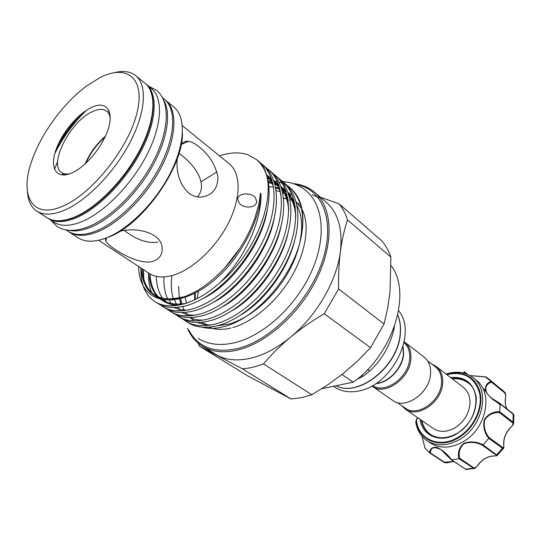 <?xml version="1.0" encoding="UTF-8"?>
<svg xmlns="http://www.w3.org/2000/svg" width="541" height="541" viewBox="0 0 541 541"><rect width="100%" height="100%" fill="white"/><g stroke="black" fill="none" stroke-linecap="round" stroke-linejoin="round"><path stroke-width="0.81" d="M163.774 100.335C171.659 113.583 167.108 140.87 151.277 168.278C135.466 195.68 110.175 219.761 89.536 227.7C81.563 230.743 74.658 231.609 68.802 230.304M162.564 97.725L164.41 99.253C176.535 109.011 175.494 136.305 160.17 165.965C144.92 195.605 117.417 222.98 95.121 231.386C83.774 235.572 74.726 235.524 67.97 231.237L65.955 229.939M62.513 175.014L63.054 173.533M107.936 112.102L109.181 111.135M47.601 218.077L53.931 222.182C60.592 226.409 69.593 226.354 80.934 222.026C103.23 213.33 130.956 185.516 146.503 155.578C162.117 125.627 163.477 98.246 151.521 88.629L145.685 83.848M48.271 218.53C54.891 222.73 63.865 222.635 75.213 218.246C97.495 209.435 125.316 181.445 140.985 151.392C156.721 121.319 158.202 93.904 146.32 84.342M83.997 111.946C72.602 123.47 63.141 136.406 55.635 150.77M57.657 161.401L54.499 169.205M450.592 377.517C464.665 376.326 473.192 382.812 476.188 396.986C476.898 412.228 470.413 424.509 456.726 433.835C440.509 443.782 422.075 435.884 420.039 419.336M421.283 420.195C422.487 426.274 425.415 430.961 430.068 434.24C437.933 439.177 446.886 438.92 456.922 433.469C476.337 422.927 482.464 392.651 467.843 382.541C463.306 379.106 457.95 377.74 451.789 378.436M446.095 374.054C456.347 370.727 465.274 371.883 472.888 377.53C490.572 389.899 483.079 426.795 459.37 439.596C447.197 446.163 436.35 446.487 426.822 440.577C420.797 436.357 417.118 430.291 415.786 422.365L416.049 420.458M426.822 440.577L430.257 442.883C439.786 448.793 450.612 448.489 462.744 441.963C486.386 429.236 493.805 392.468 476.134 380.1L472.888 377.53M422.048 436.344L424.969 448.029L429.581 452.824C429.926 448.638 432.394 446.832 436.986 447.4C442.653 450.024 447.495 454.163 451.519 459.823L458.957 458.775C457.409 452.716 459.025 447.576 463.799 443.363C470.332 441.023 476.756 441.537 483.072 444.898L488.773 438.338C484.378 432.78 482.883 426.572 484.296 419.721C488.056 414.142 493.209 411.485 499.756 411.748L500.067 403.829C493.642 400.881 488.841 396.654 485.662 391.15C484.824 386.152 486.704 382.9 491.302 381.405L486.271 377.016L470.109 375.623L485.974 376.928L489.754 379.836M463.387 372.938L464.144 371.762L464.807 372.161L464.083 373.114M397.182 402.49L405.155 408.015C417.165 417.591 440.996 401.314 441.53 382.724C441.875 375.731 439.792 370.416 435.289 366.771L427.6 360.861M401.544 405.513L405.155 409.03C417.564 418.91 442.159 402.105 442.7 382.92C443.052 375.704 440.901 370.227 436.256 366.467L431.806 364.093M403.086 346.409L403.627 354.078C402.714 368.157 388.499 383.217 375.968 383.522M404.005 342.71C408.252 346.375 410.139 351.684 409.672 358.642C408.78 377.462 384.847 394.585 372.722 385.523M404.195 341.77L404.668 342.115C409.3 345.875 411.376 351.447 410.889 358.852C409.977 378.538 384.712 396.242 372.357 386.335L371.883 385.99M404.668 342.115L424.185 357.161C428.824 360.915 430.94 366.44 430.548 373.723C429.865 393.104 405.013 410.247 392.617 400.354L372.357 386.335M376.293 383.305C388.715 382.609 402.47 367.731 403.383 353.895L402.977 346.788M394.091 327.521L394.551 326.25M237.594 198.601C239.568 192.312 251.105 192.691 255.413 197.573L256.826 201.969C255.122 208.535 243.606 208.427 239.244 203.294L237.594 198.601M182.344 125.681L229.269 163.828C240.819 173.059 241.306 196.741 229.181 221.56C217.11 246.365 193.949 268.627 174.195 274.909C164.004 278.067 155.673 277.567 149.201 273.408L98.597 240.292M138.645 266.497C138.712 291.579 156.538 306.213 182.831 297.246C197.032 292.397 211.024 282.591 224.813 267.815L239.785 248.454C246.256 238.446 251.295 228.302 254.906 218.009L258.53 205.242C259.768 200.806 260.207 191.446 260.972 193.489C261.844 220.958 244.627 258.612 220.234 282.402C263.67 246.243 282.118 177.313 256.522 159.561L247.196 154.428C238.98 151.994 229.742 152.474 219.49 155.876M291.051 398.988L301.256 397.703L311.853 394.761L263.541 363.917C256.211 366.703 249.185 368.347 242.456 368.854L291.051 398.988L247.48 375.758L199.48 346.172L198.013 343.001M268.262 180.768L272.211 180.89M274.51 181.14L277.499 181.695M279.095 182.101L282.179 183.135M283.592 183.73L286.311 185.137M287.555 185.901L289.949 187.632M289.469 187.227L290.422 188.025C302.209 198.432 305.638 215.446 300.715 239.061C305.435 215.805 301.689 198.527 289.469 187.227L287.088 185.414M282.652 181.499L284.891 183.385C300.789 197.161 302.412 227.179 287.974 258.774C272.515 291.667 245.073 317.432 219.342 325.215C206.452 328.63 196.092 327.792 188.261 322.686L185.8 321.131C193.617 326.23 203.977 327.055 216.873 323.613C242.611 315.782 270.101 289.929 285.614 256.975C300.106 225.313 298.531 195.26 282.652 181.499L280.238 179.666M275.741 175.697L278.013 177.604C293.851 191.331 295.332 221.445 280.732 253.242C265.104 286.338 237.519 312.353 211.761 320.299C198.858 323.795 188.505 322.997 180.708 317.919L178.219 316.343C185.996 321.415 196.342 322.193 209.259 318.669C235.024 310.676 262.656 284.58 278.338 251.409C292.992 219.551 291.558 189.411 275.741 175.697L273.286 173.844M268.728 169.806L271.034 171.747C286.804 185.421 288.143 215.629 273.381 247.622C257.584 280.935 229.851 307.2 204.065 315.308C191.149 318.879 180.816 318.142 173.059 313.077L170.53 311.481C178.273 316.532 188.599 317.256 201.523 313.658C227.315 305.496 255.095 279.149 270.946 245.77C285.77 213.702 284.478 183.467 268.728 169.806L266.233 167.926M160.17 304.711L162.726 306.551C170.429 311.575 180.741 312.252 193.678 308.566C219.497 300.235 247.42 273.638 263.447 240.035C278.439 207.764 277.296 177.441 261.607 163.835L263.947 165.796C279.656 179.423 280.847 209.719 265.915 241.922C249.942 275.45 222.067 301.966 196.255 310.243C183.331 313.895 173.005 313.205 165.296 308.174M261.607 163.835L259.078 161.935M183.345 319.386L185.8 321.131M175.73 314.564L178.219 316.343M168.008 309.675L170.53 311.481M148.599 273.009C148.362 280.285 149.343 286.784 151.534 292.498M256.644 159.663L256.765 159.764C272.4 173.33 273.442 203.72 258.334 236.133C242.185 269.878 214.168 296.657 188.329 305.097C175.392 308.843 165.086 308.208 157.417 303.197L154.814 301.547C162.469 306.551 172.768 307.166 185.705 303.4C197.431 299.511 208.941 292.512 220.234 282.402M143.832 279.075L143.446 269.641M140.924 267.991C140.518 283.897 145.15 295.082 154.814 301.547M276.194 190.709L280.096 191.602M282.686 192.501L287.048 194.713M289.246 196.241L294.223 201.211L289.99 199.446M297.029 205.546C305.449 221.073 302.209 247.974 287.88 273.036C273.557 298.077 249.597 318.48 228.633 324.113L216.887 325.871M275.836 188.322L277.939 188.741M282.077 189.992L286.243 191.94M288.427 193.286C289.361 193.894 292.404 196.397 290.274 194.131L288.055 192.44M300.715 239.061C292.404 277.54 255.264 319.183 224.015 326.595C215.852 328.705 208.562 328.908 202.158 327.19M207.541 324.85L201.036 322.355M186.435 303.163L185.218 297.428M180.714 304.069L180.322 302.378M187.429 328.279C190.703 335.995 195.673 341.953 202.341 346.152L217.367 355.342C226.686 360.225 237.898 361.165 250.983 358.162C264.17 354.937 277.384 347.91 290.625 337.084C316.668 315.809 336.833 280.853 340.39 251.511C342.832 229.107 338.111 212.667 326.23 202.206L314.72 192.346C332.181 207.014 334.385 241.705 317.54 277.12C300.776 312.522 267.119 342.893 238.074 349.946C223.852 353.307 211.944 352.035 202.341 346.152C195.808 342.04 190.926 336.204 187.693 328.651M319.941 197.891L312.11 194.746M114.841 72.562C123.517 70.452 130.496 71.48 135.764 75.652C147.504 85.086 145.759 112.569 129.779 142.878C113.86 173.167 85.863 201.523 63.588 210.571C52.254 215.081 43.314 215.264 36.781 211.118C31.209 207.365 28.105 201.029 27.476 192.123M69.289 232.089L78.229 237.857C85.052 242.185 94.134 242.307 105.481 238.229C127.777 230.026 155.111 202.97 170.151 173.539C185.252 144.102 186.077 116.876 173.837 107.017L165.627 100.254C177.759 110.026 176.745 137.306 161.455 166.939C146.232 196.552 118.749 223.886 96.454 232.265C85.106 236.444 76.051 236.383 69.289 232.089L68.633 231.649M181.079 144.968C183.02 142.127 185.495 140.91 188.518 141.316C191.575 141.769 195.091 143.608 199.074 146.827C208.988 154.699 215.25 164.592 217.854 176.508C218.023 188.714 212.424 195.571 201.063 197.086C196.721 197.276 192.643 195.97 188.816 193.184C179.849 184.508 175.981 173.025 177.205 158.75M187.024 141.952L187.274 141.242M119.98 231.25C137.103 226.794 161.035 233.09 162.043 247.217C162.76 253.925 159.947 258.571 153.59 261.147C138.638 266.287 109.837 247.805 105.732 241.151L105.38 238.27M61.965 206.506C90.827 195.017 127.757 149.485 136.711 113.908C146.09 78.168 126.932 63.351 99.388 77.951L86.736 85.891C63.52 102.851 40.737 134.026 31.642 161.292C19.408 195.531 32.102 219.348 61.965 206.506M182.459 133.127C183.21 168.062 141.147 226.496 107.179 237.614M110.222 118.425C109.809 115.084 108.613 112.636 106.618 111.081C103.148 108.592 98.34 108.815 92.193 111.757C70.174 121.461 48.115 164.687 61.681 172.586C63.77 174.006 66.462 174.412 69.769 173.783M105.367 136.204C96.582 143.872 89.867 153.056 85.235 163.754M71.716 172.998C57.177 179.484 49.887 169.184 55.229 152.048C60.369 135 76.572 114.753 90.678 107.862C107.882 98.699 116.383 113.793 104.954 137.089C100.186 146.902 93.857 155.571 85.951 163.098C81.055 167.649 76.308 170.949 71.716 172.998M436.256 366.467L463.373 387.37C468.012 391.116 470.217 396.512 469.98 403.559C468.946 413.919 463.887 422.041 454.812 427.931C446.771 432.313 439.61 432.509 433.314 428.519L405.155 409.03M124.504 230.52C136.21 239.791 147.382 243.646 158.013 242.104M197.451 196.89C208.752 184.386 194.178 164.261 180.599 154.564L178.983 153.326M104.934 137.123C96.744 144.4 90.421 153.049 85.978 163.071M341.986 374.514L353.253 382.196C393.422 354.071 412.168 292.302 391.102 265.611M353.253 382.196L321.915 388.654M295.264 257.753L294.067 258.74M283.477 268.816L281.834 270.615M259.24 306.483L258.733 307.741M339.072 203.835C342.744 208.312 345.557 213.675 347.511 219.91L390.893 257.11C388.783 250.956 385.841 245.628 382.081 241.13L339.072 203.835L320.448 197.255M338.605 288.914L324.242 313.726L370.531 347.721L384.029 324.039L338.605 288.914C338.308 275.741 338.896 263.278 340.39 251.511C341.959 239.927 344.333 229.391 347.511 219.91M198.479 291.362L197.019 298.686M311.853 394.761L328.157 384.577L343.528 373.29L357.689 360.928L370.531 347.721M384.029 324.039L387.627 308.471L390 291.991L390.893 257.11M242.456 368.854L199.48 346.172M324.242 313.726C312.191 320.786 300.985 328.576 290.625 337.084C280.366 345.672 271.339 354.619 263.541 363.917M356.762 379.505L363.092 376.259L369.726 370.998C382.135 359.637 390.338 345.205 394.328 327.704M361.713 375.298L363.092 376.259M369.726 370.998L367.67 369.537M417.76 417.753L416.408 420.283C418.315 439.326 439.312 448.787 457.963 437.385C473.098 428.655 482.822 408.793 479.657 393.463C474.734 377.205 463.793 370.923 446.825 374.615M446.487 374.352C461.838 369.489 477.027 377.442 480.232 393.111C483.586 408.698 473.706 429.033 458.247 437.946C439.306 449.517 417.997 439.894 416.07 420.567L415.786 422.365M493.994 455.921L493.703 455.928C496.178 456.036 496.936 455.725 495.989 454.988L482.416 445.29C476.432 442.092 470.318 441.551 464.063 443.681C459.674 447.752 458.241 452.634 459.776 458.322L458.957 458.775M451.519 459.823L466.105 469.493L473.984 468.472L459.038 458.754M424.969 448.029L422.014 436.303M441.057 449.686L451.079 459.688L441.057 449.686C434.071 446.298 430.535 447.393 430.433 452.986L429.581 452.824M491.302 381.405L504.685 392.232L488.043 378.342M499.756 411.748L513.071 422.169L513.619 423.13L513.862 414.758L500.067 403.829M513.876 414.981L512.936 413.649M503.57 448.151L502.427 448.191L488.773 438.338M483.072 444.898L497.307 455.394L503.34 448.475C503.745 448.888 503.894 447.596 503.772 444.587L503.685 444.472C503.455 438.014 505.794 432.3 510.69 427.343C512.821 425.51 513.47 424.016 512.631 422.846L499.424 412.627C493.223 412.269 488.3 414.71 484.668 419.944C483.417 426.477 484.898 432.36 489.111 437.581L488.827 438.264M459.776 458.322L473.618 467.695C475.079 468.127 476.574 467.16 478.102 464.787C482.329 459.262 487.529 456.306 493.703 455.928M474.673 468.296L473.984 468.472C474.457 468.959 475.877 467.762 478.23 464.875L478.102 464.787M489.111 437.581L502.575 447.421C503.657 448.016 504.023 447.035 503.685 444.472M505.328 399.096L505.368 398.798C505.882 396.242 505.639 394.233 504.625 392.78L491.566 382.257C485.297 383.63 482.457 391.596 492.175 398.521L500.067 403.748M430.433 452.986L444.445 462.224L453.73 461.487M416.408 420.283L416.604 419.715M499.424 412.627L499.749 411.836M503.698 444.776L503.772 444.587C503.556 438.136 505.903 432.415 510.819 427.424C513.125 424.962 514.058 423.535 513.619 423.13M491.566 382.257L491.356 381.459M451.086 459.688L451.444 459.83M482.416 445.29L483.012 444.959M478.122 464.766L478.23 464.875C482.491 459.316 487.684 456.354 493.818 455.975C498.768 455.698 495.941 455.874 497.307 455.394M397.763 315.038C400.103 320.488 400.969 326.717 400.36 333.723C398.602 366.237 358.609 397.96 336.002 385.753C358.413 397.818 398.433 366 400.212 333.52C400.827 326.622 400.002 320.488 397.743 315.119M287.92 198.851L283.565 198.053M145.062 83.307C157.248 93.153 155.808 120.69 140.139 150.716C124.525 180.741 96.785 208.684 74.347 217.502C62.871 221.911 53.721 221.966 46.905 217.651C53.512 221.844 62.486 221.736 73.826 217.333C96.115 208.488 123.95 180.457 139.652 150.378C155.416 120.278 156.931 92.849 145.062 83.307L135.764 75.652M54.776 153.624C62.891 137.387 73.454 122.929 86.459 110.263M77.471 117.397L67.544 129.698L58.841 142.892M188.978 330.308C198.128 347.369 214.317 353.456 237.553 348.58C270.696 340.674 309.127 301.594 322.348 261.215C335.819 220.796 322.456 188.498 295.569 184.434M194.598 293.465L194.719 299.822M180.39 297.996L181.762 303.974M181.796 304.083L181.918 304.468M182.675 306.578L183.825 309.188M183.92 309.378L184.562 310.595M185.658 312.414L186.32 313.388M186.571 313.739L188.369 315.944M189.986 317.581L194.388 320.887M197.526 322.49C201.55 324.255 206.202 325.06 211.504 324.911M241.611 314.463C264.502 300.911 287.677 269.607 294.453 241.333M295.291 206.987C293.777 201.536 291.45 196.917 288.306 193.144M285.716 190.398L283.903 188.843M279.055 185.725L275.924 184.346M275.45 184.17L274.889 183.981M272.86 183.365L271.102 182.953M270.838 182.899L268.573 182.52M174.432 299.342L176.292 304.157M176.373 304.34L176.934 305.442M178.009 307.315L178.787 308.492M179.024 308.823L180.687 310.926M185.651 315.322L186.638 315.958M189.735 317.581C193.664 319.352 198.222 320.184 203.423 320.089M232.447 310.473C256.63 296.793 281.347 263.271 287.839 233.746M288.197 200.697C286.662 195.355 284.336 190.845 281.219 187.166M278.622 184.467L277.039 183.122M271.9 179.876L268.911 178.598M268.458 178.435L267.673 178.178M169.042 299.876L171.145 303.515M171.369 303.832L172.904 305.827M178.057 310.48L178.787 310.953M181.837 312.603C185.671 314.382 190.141 315.241 195.24 315.193M223.223 306.341C248.657 292.6 274.916 256.813 281.077 226.138M281.002 194.334C279.447 189.1 277.12 184.684 274.023 181.107M271.42 178.456L266.767 175.068M164.288 299.728L166.087 301.898M170.354 305.57L170.821 305.881M173.83 307.552L179.91 309.56L186.949 310.23M213.932 302.081C240.562 288.333 268.383 250.24 274.172 218.503M273.699 187.883C272.13 182.757 269.803 178.449 266.727 174.959M150.053 273.935C150.493 283.606 153.225 291.247 158.263 296.874M162.543 300.586C166.831 303.569 172.16 305.097 178.544 305.185M204.572 297.699C232.346 283.998 261.749 243.545 267.126 210.834M154.611 295.535C167.717 305.557 195.828 298.003 218.638 276.268C242.03 254.987 260.458 218.172 260.972 193.489M285.202 190.689L281.841 189.14M279.846 188.437L275.673 187.416M272.366 186.97L269.1 186.814M178.631 286.378L179.301 297.841M179.517 299.017L180.843 304.056M295.799 215.832C295.122 207.142 292.728 199.879 288.61 194.057M285.81 190.669L281.029 186.618M278.399 185.042L274.733 183.392M272.698 182.716L271.596 182.405M270.493 182.141L268.444 181.749M171.876 275.599C170.74 284.153 171.213 291.91 173.309 298.862M288.732 209.252C287.988 200.758 285.574 193.678 281.503 188.025M278.703 184.704L273.895 180.721M271.765 179.45L267.518 177.563M163.95 276.924C163.538 285.391 164.809 292.749 167.771 299.011M156.376 276.37C156.532 285.188 158.594 292.492 162.564 298.28M148.802 273.144C150.608 296.414 162.76 306.551 185.252 303.542M141.059 268.079C143 293.52 156.883 303.143 182.716 296.955M483.58 389.933L485.703 391.244M464.949 468.858L465.49 469.223L473.017 468.215L473.618 467.695M453.798 461.541L450.741 462.014C447.17 462.981 444.871 463.049 443.83 462.224L429.743 452.932M504.625 392.78L504.53 392.097L501.223 388.986M512.631 422.846L513.071 422.169L513.118 413.743L499.931 403.37M495.989 454.988L496.706 454.758L502.427 448.191L502.575 447.421M507.16 409.057C505.47 406.034 504.868 402.612 505.368 398.798M467.525 374.318L464.807 372.161M485.331 390.088L482.843 388.37M485.656 377.097L491.113 381.493M466.099 469.493L451.167 459.776M429.689 452.905L444.445 462.224M148.477 86.12L156.694 90.415C170.374 101.661 169.265 130.286 153.786 160.461C138.307 190.689 110.492 218.564 87.02 227.247C74.895 231.629 64.954 231.399 57.204 226.571L50.617 220.045M282.794 181.62C291.775 182.236 299.552 185.286 306.125 190.75C324.174 205.979 326.406 239.886 310.662 273.421C294.967 307.004 263.332 335.819 234.78 342.703C220.491 346.037 208.299 344.617 198.202 338.45M299.288 204.552L296.204 201.996L301.472 208.413M302.067 209.495C309.729 223.717 306.619 250.449 291.991 275.863C277.432 301.263 253.026 321.936 232.765 327.542M230.933 328.022C222.344 330.044 215.041 329.76 209.022 327.183M206.013 325.641L205.512 325.33M333.412 386.288L334.595 387.113C341.222 391.407 349.04 392.739 358.041 391.102C391.528 386.227 418.173 333.439 398.622 310.744M165.289 308.174L162.726 306.551M293.939 200.116L290.01 196.856M165.627 100.254L165.005 99.76M314.72 192.346C308.688 187.274 301.506 184.346 293.161 183.575M65.082 174.932L61.681 172.586M260.661 202.253L260.16 202.456M195.254 293.127L195.247 299.572M452.296 378.828C458.863 378.22 464.543 379.89 469.345 383.846M106.604 237.824L105.732 241.151M239.832 203.889L239.244 203.294M181.587 144.271L188.518 141.316M186.327 141.323L186.09 142.351M421.811 420.56C423.218 426.998 426.538 431.907 431.765 435.275M294.23 201.259L290.01 199.561M287.94 199L283.592 198.29M239.785 248.454C232.955 258.943 225.191 268.194 216.474 276.187M182.702 296.914C156.592 304.38 143.054 290.199 142.351 268.924M185.935 303.325C176.028 305.212 167.926 303.886 161.637 299.349M201.11 181.749L216.955 171.937M267.754 178.483L272.055 180.363M274.206 181.648L279.041 185.685M281.814 189.052C285.736 194.598 288.042 201.617 288.725 210.111M174.696 299.822L174.533 299.322M268.6 182.696L272.921 183.629M274.977 184.298L279.217 186.232M281.347 187.544L286.155 191.656M288.928 195.091C292.891 200.799 295.176 208.008 295.785 216.711M182.026 304.441L180.444 297.983M46.905 217.651L36.781 211.118M499.87 403.336L492.195 398.534M496.192 401.672L500.1 404.742M417.53 417.591L416.381 419.559M507.201 409.091C505.544 406.115 504.969 402.734 505.463 398.933C505.95 395.126 505.686 392.894 504.685 392.232M467.749 374.413L464.597 371.917M485.974 376.928L469.994 375.555"/></g></svg>
